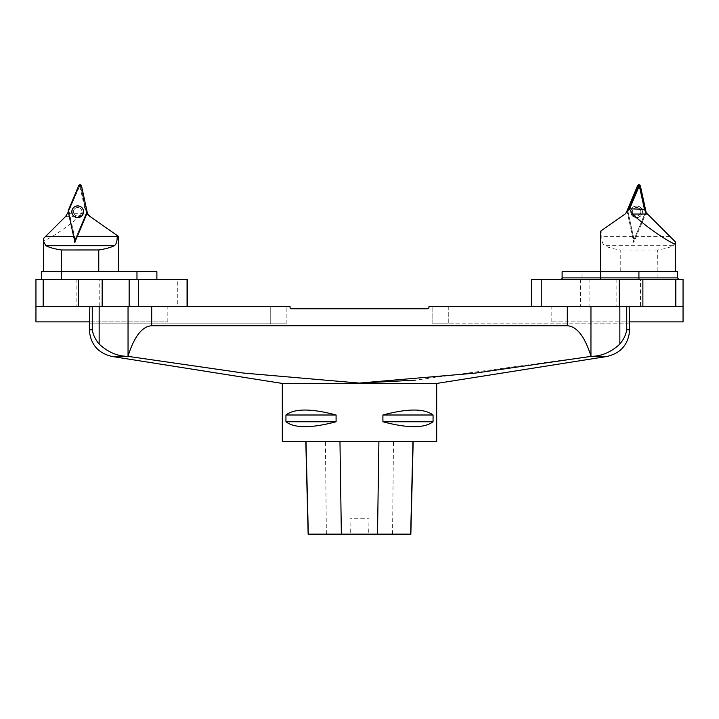 <?xml version="1.0" encoding="UTF-8"?>
<svg xmlns="http://www.w3.org/2000/svg" width="719" height="719" viewBox="0 0 719 719"><rect width="100%" height="100%" fill="white"/><g stroke="black" fill="none" stroke-linecap="round" stroke-linejoin="round"><path stroke-width="0.54" stroke-dasharray="3.6 2.7" d="M629.655 323.82L448.261 323.82L448.261 306.456L432.829 306.456L629.152 306.456L428.964 306.456L428.964 307.22A1.546 1.546 0 0 1 427.428 308.766L291.572 308.766A1.546 1.546 0 0 1 290.036 307.22L290.036 306.456L129.15 306.456M432.829 323.82L448.261 323.82L432.829 323.82L432.829 306.456L432.829 323.82M629.152 323.82L448.261 323.82L448.261 306.456L629.152 306.456L629.152 323.82M89.848 306.456L89.848 323.82L270.739 323.82L270.739 306.456L89.848 306.456L270.739 306.456L270.739 323.82L286.171 323.82L89.345 323.82M436.685 441.529L282.315 441.529M436.685 383.443L282.315 383.443M382.912 414.998L382.912 421.747C407.7 428.344 424.408 428.344 433.054 421.747L433.054 414.998C424.408 408.401 407.7 408.401 382.912 414.998L433.054 414.998M285.946 414.998L285.946 421.747C294.592 428.344 311.3 428.344 336.088 421.747L336.088 414.998C311.3 408.401 294.592 408.401 285.946 414.998L336.088 414.998M306.006 441.529L413.173 441.529L306.006 441.529M410.846 534.154L368.658 534.154L369.036 518.228L349.973 518.228L369.036 518.228M308.136 534.154L350.351 534.154L349.973 518.228M350.351 534.154L368.658 534.154M285.946 421.747L336.088 421.747M382.912 421.747L433.054 421.747M591.045 356.354L590.955 356.049C584.691 336.411 576.809 326.309 567.3 325.752L567.3 306.456L619.85 306.456L619.85 344.086C611.051 352.211 601.452 356.3 591.045 356.354L415.474 380.135M359.5 383.083L243.687 373.089L127.955 356.354C117.557 356.291 107.958 352.202 99.15 344.086L99.15 306.456L92.257 306.456L99.15 306.456M619.85 344.086C623.625 339.548 625.925 334.793 626.743 329.805L626.743 306.456L629.152 306.456M92.257 306.456L92.257 329.805C93.075 334.793 95.375 339.548 99.15 344.086M567.3 325.752L151.7 325.752C142.191 326.309 134.309 336.411 128.045 356.049L127.955 356.354M619.85 306.456L626.743 306.456M286.171 323.82L286.171 306.456L286.171 323.82M581.644 279.439L679.06 279.439L560.577 279.439L581.644 279.439L582.031 277.894L582.031 271.719L562.123 271.719M677.514 271.719L582.031 271.719M646.21 212.384L633.763 242.582L627.301 211.916A9.653 9.653 0 0 1 625.162 213.974L601.812 230.323L601.812 236.353C601.758 241.233 602.702 244.343 604.652 245.673L673.191 245.691C669.569 247.525 664.374 248.954 657.606 249.978L658.002 279.439M551.167 321.887L551.167 306.456L683.05 306.456L683.05 321.887L551.167 321.887L629.152 321.887M541.254 306.456L531.602 306.456L531.602 279.439M551.167 306.456L531.934 306.456M683.05 279.439L531.934 279.439M675.824 279.439L675.824 306.456L640.494 306.456L640.494 279.439M675.824 306.456L559.957 306.456L589.85 306.456L589.85 279.439M616.839 279.439L616.839 306.456L589.85 306.456M616.839 306.456L640.494 306.456M559.957 321.887L559.957 306.456M638.463 186.104L628.523 209.804A9.653 9.653 0 0 1 627.858 211.098L627.301 211.916M673.191 245.691L675.474 241.979L674.62 241.126M620.236 271.719L675.59 271.719L600.329 271.719L620.236 271.719L620.236 249.969C613.469 248.945 608.274 247.516 604.652 245.673M601.812 230.323L600.329 231.365M675.474 241.979L675.59 271.719M657.606 249.978L620.236 249.969M636.594 205.94A5.833 5.833 0 0 0 631.543 214.693A5.833 5.833 0 0 0 641.645 214.693A5.833 5.833 0 0 0 636.594 205.94M633.763 242.582L634.041 239.544L627.858 211.098M645.554 212.087L634.041 239.544M636.98 207.548A4.242 4.242 0 0 1 640.054 214.226A4.242 4.242 0 0 1 632.738 213.552A4.242 4.242 0 0 1 636.98 207.548A4.242 4.242 0 0 0 632.738 213.552A4.242 4.242 0 0 0 640.054 214.226A4.242 4.242 0 0 0 636.98 207.548A4.242 4.242 0 0 0 632.738 213.552A4.242 4.242 0 0 0 640.054 214.226A4.242 4.242 0 0 0 636.98 207.548A4.242 4.242 0 0 1 640.054 214.226A4.242 4.242 0 0 1 632.738 213.552A4.242 4.242 0 0 1 636.98 207.548M645.294 212.348L646.102 212.267L646.093 212.878L635.587 237.935L634.113 238.699L632.81 237.683L627.238 212.006L632.81 237.683L633.646 237.746A1.537 1.528 95.3 0 0 634.751 237.854L645.249 212.806A0.773 0.773 5.3 0 0 645.294 212.348L645.006 211.009M627.867 211.089A0.773 0.773 -174.7 0 0 627.885 211.206L633.646 237.746M634.751 237.854L635.587 237.935L646.093 212.878L645.249 212.806M646.138 212.42A0.773 0.773 5.3 0 1 646.093 212.878M632.81 237.683A1.537 1.528 95.3 0 0 635.587 237.935M637.124 205.922A5.878 5.878 0 0 0 631.255 214.235A5.878 5.878 0 0 0 641.384 215.17A5.878 5.878 0 0 0 637.124 205.922M61.394 271.719L61.394 279.439L136.97 279.439L136.97 271.719L61.394 271.719C35.231 271.719 35.231 271.719 61.394 271.719L98.764 271.719M136.97 279.439L61.394 279.439C35.231 279.439 35.231 279.439 61.394 279.439C35.231 279.439 35.231 279.439 61.394 279.439M156.877 271.719L136.97 271.719M89.848 321.887L167.833 321.887L35.95 321.887L35.95 306.456L99.77 306.456L99.77 279.439L177.746 279.439L177.746 306.456L99.77 306.456M177.746 306.456L138.461 306.456M187.398 279.439L177.746 279.439M35.95 306.456L35.95 279.439L99.77 279.439M159.043 321.887L159.043 306.456M167.833 321.887L167.833 306.456M75.468 238.699L86.514 212.473A9.653 9.653 0 0 1 85.795 210.37L80.609 186.311L79.656 186.221L80.609 186.311L85.795 210.37L86.999 213.372A9.653 9.653 0 0 1 86.945 213.291L77.328 236.362M74.03 237.971L68.332 211.907M86.514 212.473L86.945 213.291M79.656 186.221L68.395 211.763M79.908 186.248L84.725 208.357L85.39 208.51M43.41 238.645L43.41 241C51.768 237.513 63.955 229.307 79.98 216.383L82.379 213.309L84.725 208.348M76.475 238.187L77.23 236.362M43.41 241.467L43.41 271.719M118.671 236.533L89.686 216.239M69.033 211.323L74.92 238.645M78.101 207.548A4.242 4.242 0 0 0 73.85 213.543A4.242 4.242 0 0 0 81.166 214.226A4.242 4.242 0 0 0 78.101 207.548A4.242 4.242 0 0 1 81.166 214.226A4.242 4.242 0 0 1 73.85 213.543A4.242 4.242 0 0 1 78.101 207.548A4.242 4.242 0 0 1 81.166 214.226A4.242 4.242 0 0 1 73.85 213.543A4.242 4.242 0 0 1 78.101 207.548A4.242 4.242 0 0 0 73.85 213.543A4.242 4.242 0 0 0 81.166 214.226A4.242 4.242 0 0 0 78.101 207.548M76.663 237.935L75.828 237.845A1.537 1.528 95.3 0 1 74.722 237.737L69.006 211.188A0.773 0.773 -174.7 0 1 69.042 210.73L79.584 185.7A1.537 1.528 -84.7 0 1 80.69 185.808L86.415 212.357A0.773 0.773 5.3 0 1 86.37 212.815L75.828 237.845M74.722 237.737L73.886 237.674M78.748 185.61L79.584 185.7M80.69 185.808L81.526 185.87M392.556 534.154L393.482 441.529M326.372 534.154L325.437 441.529M112.137 356.489L128.764 356.489M590.236 356.489L606.863 356.489M629.655 329.805L626.743 329.805M92.257 329.805L89.345 329.805M151.7 325.752L151.7 306.456M128.045 306.456L128.045 356.049M590.955 356.049L590.955 306.456M677.514 277.894L562.123 277.894M580.539 279.439L580.539 306.456M632.612 236.362L601.812 236.353M669.856 236.371L636.153 236.362M636.594 205.985A5.788 5.788 0 0 0 631.489 214.514A5.788 5.788 0 0 0 641.42 214.972A5.788 5.788 0 0 0 636.594 205.985M637.106 206.119A5.68 5.68 0 0 0 631.426 214.154A5.68 5.68 0 0 0 641.231 215.053A5.68 5.68 0 0 0 637.106 206.119A5.68 5.68 0 0 1 641.231 215.053A5.68 5.68 0 0 1 631.426 214.154A5.68 5.68 0 0 1 637.106 206.119M637.124 206.011A5.788 5.788 0 0 1 641.321 215.116A5.788 5.788 0 0 1 631.336 214.199A5.788 5.788 0 0 1 637.124 206.011M43.176 306.456L43.176 279.439M76.115 279.439L76.115 306.456M67.739 213.309L82.379 213.309M65.672 216.383L79.98 216.383M78.245 206.011A5.788 5.788 0 0 1 83.485 212.042A5.788 5.788 0 0 1 77.706 217.56A5.788 5.788 0 0 1 71.927 211.503A5.788 5.788 0 0 1 78.245 206.011A5.788 5.788 0 0 0 72.448 214.19A5.788 5.788 0 0 0 82.433 215.116A5.788 5.788 0 0 0 78.245 206.011M78.236 206.119A5.68 5.68 0 0 1 82.343 215.062A5.68 5.68 0 0 1 72.547 214.145A5.68 5.68 0 0 1 78.236 206.119A5.68 5.68 0 0 0 72.547 214.145A5.68 5.68 0 0 0 82.343 215.062A5.68 5.68 0 0 0 78.236 206.119M86.37 212.815L87.206 212.887M68.161 211.116L69.006 211.188M69.042 210.73L68.206 210.649M87.251 212.429L86.415 212.357"/><path stroke-width="1.08" d="M629.152 306.456L629.655 329.805L626.743 329.805C625.925 334.793 623.625 339.548 619.85 344.086C611.042 352.202 601.435 356.291 591.045 356.354L590.236 356.489L590.955 356.049C584.691 336.411 576.809 326.309 567.3 325.752L567.3 306.456L428.964 306.456L428.964 307.22A1.546 1.546 0 0 1 427.428 308.766L291.572 308.766A1.546 1.546 0 0 1 290.036 307.22L290.036 306.456L151.7 306.456L151.7 325.752L567.3 325.752M282.315 383.443L436.685 383.443L436.685 441.529L282.315 441.529L282.315 383.443L112.137 356.489C98.018 353.173 90.423 344.275 89.345 329.805L89.848 306.456M336.088 414.998L336.088 421.747C311.3 428.344 294.592 428.344 285.946 421.747L285.946 414.998C294.592 408.401 311.3 408.401 336.088 414.998L285.946 414.998M433.054 414.998L433.054 421.747C424.408 428.344 407.7 428.344 382.912 421.747L382.912 414.998C407.7 408.401 424.408 408.401 433.054 414.998L382.912 414.998M305.809 441.529L308.136 534.154L410.846 534.154L413.173 441.529M336.088 421.747L285.946 421.747M433.054 421.747L382.912 421.747M415.474 380.135L359.5 383.083M112.137 356.489L127.955 356.354L243.543 373.071L359.185 383.083L475.16 373.116L590.236 356.489L606.863 356.489C620.982 353.173 628.577 344.275 629.655 329.805M151.7 325.752C142.191 326.309 134.309 336.411 128.045 356.049L127.955 356.354C117.548 356.3 107.949 352.211 99.15 344.086C95.375 339.548 93.075 334.793 92.257 329.805L92.257 306.456M89.848 321.887L35.95 321.887L35.95 279.439L138.461 279.439L138.461 306.456L129.15 306.456L151.7 306.456M600.716 271.719L600.716 277.894L562.123 277.894L562.123 271.719L677.514 271.719L677.514 277.894L638.921 277.894L638.921 279.439M629.152 321.887L683.05 321.887L683.05 306.456L619.23 306.456L619.23 279.439L541.254 279.439L541.254 306.456L619.23 306.456M531.602 306.456L531.602 279.439L541.254 279.439M683.05 279.439L683.05 306.456L683.05 279.439L619.23 279.439M674.62 241.126L645.554 212.087L644.449 209.274L628.945 208.807L638.454 186.131L639.155 186.194L629.601 208.834M644.449 209.274L639.407 186.194L638.454 186.131M600.329 271.719L600.329 231.365L625.162 213.974L628.945 208.807M674.116 240.622L675.59 242.087L675.59 244.451C668.499 241.764 647.424 228.157 632.459 214.046L629.7 209.274M675.59 244.451L675.59 271.719M627.795 211.197L627.049 211.134L627.238 212.006L627.085 210.667L637.591 185.619L639.065 184.846L640.368 185.87L639.533 185.799A1.537 1.528 -84.7 0 0 638.427 185.7L627.93 210.748A0.773 0.773 -174.7 0 0 627.867 211.089M640.368 185.87L646.102 212.267L640.368 185.87A1.537 1.528 -84.7 0 0 637.591 185.619L627.085 210.667L627.93 210.748M645.006 211.009L639.533 185.799M638.427 185.7L637.591 185.619M627.049 211.134A0.773 0.773 -174.7 0 1 627.085 210.667M136.97 279.439L136.97 271.719L156.877 271.719L156.877 279.439M61.394 279.439L61.394 271.719L136.97 271.719M41.486 279.439L41.486 271.719L43.41 271.719L43.41 238.645L65.672 216.383L68.395 211.763M138.461 279.439L187.398 279.439L187.398 306.456M43.176 279.439L43.176 306.456L78.506 306.456L78.506 279.439M43.176 306.456L35.95 306.456M102.161 279.439L102.161 306.456L129.15 306.456L129.15 279.439M102.161 306.456L78.506 306.456M89.686 216.239A9.653 9.653 0 0 1 86.999 213.381L89.686 216.239L117.188 235.49L117.188 236.353C117.242 241.233 116.298 244.343 114.348 245.673L45.809 245.691L43.41 241M74.03 237.971L74.83 242.573L76.475 238.187M117.188 235.49L118.671 236.533L118.671 271.719M45.809 245.691C49.431 247.525 54.626 248.954 61.394 249.978L61.394 271.719L98.764 271.719L98.764 249.969C105.531 248.945 110.726 247.516 114.348 245.673M61.394 271.719L43.41 271.719M61.394 249.978L98.764 249.969M74.83 242.573L75.468 238.699M74.92 238.645L75.118 239.544M77.706 217.605A5.833 5.833 0 0 0 82.757 208.861A5.833 5.833 0 0 0 72.655 208.861A5.833 5.833 0 0 0 77.706 217.605M87.206 212.887L76.663 237.935A1.537 1.528 95.3 0 1 73.886 237.674L68.161 211.116A0.773 0.773 -174.7 0 1 68.206 210.649L78.748 185.61A1.537 1.528 -84.7 0 1 81.526 185.87L87.251 212.429A0.773 0.773 5.3 0 1 87.206 212.887M78.254 205.922A5.878 5.878 0 0 1 82.496 215.17A5.878 5.878 0 0 1 72.367 214.226A5.878 5.878 0 0 1 78.254 205.922M78.748 185.61L68.161 211.116L73.886 237.674L75.189 238.699L76.663 237.935L87.251 212.429L81.526 185.87L80.222 184.846L78.748 185.61M308.316 534.154L306.006 441.529M341.354 534.154L339.97 441.529M377.511 534.154L378.895 441.529M410.657 534.154L412.967 441.529M89.345 329.805L92.257 329.805M128.045 356.049L128.045 306.456M99.15 306.456L99.15 344.086M590.955 306.456L590.955 356.049M619.85 344.086L619.85 306.456M626.743 306.456L626.743 329.805M638.921 271.719L638.921 277.894L600.716 277.894L600.716 279.439M675.824 306.456L675.824 279.439M642.885 279.439L642.885 306.456M647.54 214.046L632.459 214.046M187.066 306.456L187.066 279.439M77.328 236.362L117.188 236.353M45.692 236.371L73.608 236.362M436.685 383.443L606.863 356.489M677.514 277.894L679.06 279.439M562.123 277.894C562.573 278.118 562.06 278.63 560.577 279.439"/></g></svg>
